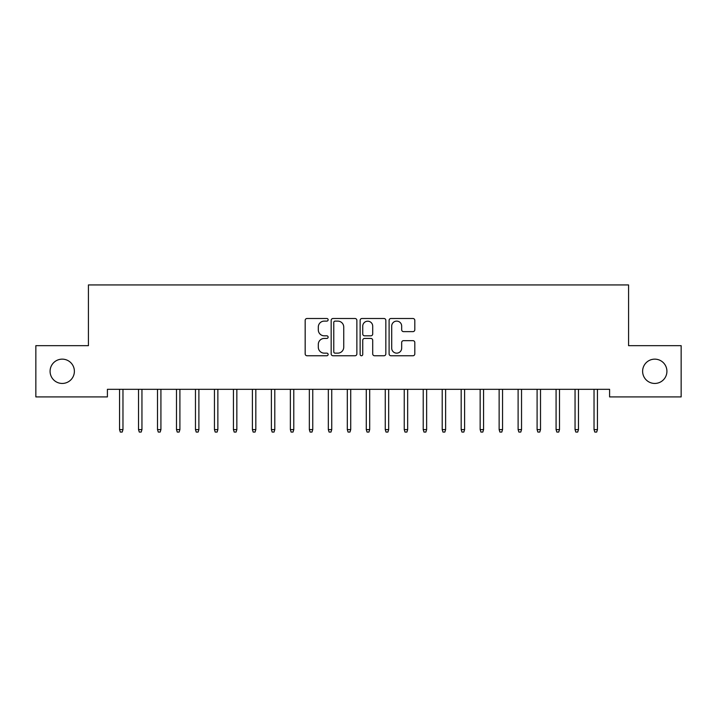 <?xml version="1.0" encoding="UTF-8"?>
<svg xmlns="http://www.w3.org/2000/svg" width="717" height="717" viewBox="0 0 717 717"><rect width="100%" height="100%" fill="white"/><g stroke="black" fill="none" stroke-linecap="round" stroke-linejoin="round"><path stroke-width="1.08" d="M328.135 319.8A1.309 1.309 0 0 0 326.827 318.5L307.037 318.5A1.864 1.864 0 0 0 305.173 320.365L305.173 353.893A1.864 1.864 0 0 0 307.037 355.757L326.827 355.757A1.309 1.309 0 0 0 328.135 354.458A1.309 1.309 0 0 0 326.827 353.149L324.272 353.149A5.96 5.96 0 0 1 318.303 347.189L318.303 344.393A5.96 5.96 0 0 1 324.272 338.433L326.827 338.433A1.309 1.309 0 0 0 328.135 337.133A1.309 1.309 0 0 0 326.827 335.825L324.272 335.825A5.96 5.96 0 0 1 318.303 329.865L318.303 327.069A5.96 5.96 0 0 1 324.272 321.108L326.827 321.108A1.309 1.309 0 0 0 328.135 319.8M642.62 371.289A12.144 12.144 0 0 0 654.764 383.443A12.144 12.144 0 0 0 666.918 371.289A12.144 12.144 0 0 0 654.764 359.145A12.144 12.144 0 0 0 642.62 371.289M50.082 371.289A12.144 12.144 0 0 0 62.236 383.443A12.144 12.144 0 0 0 74.38 371.289A12.144 12.144 0 0 0 62.236 359.145A12.144 12.144 0 0 0 50.082 371.289M412.947 331.63A1.864 1.864 0 0 0 414.811 329.766L414.811 320.365A1.864 1.864 0 0 0 412.947 318.5L390.962 318.5A1.864 1.864 0 0 0 389.098 320.365L389.098 353.893A1.864 1.864 0 0 0 390.962 355.757L412.947 355.757A1.864 1.864 0 0 0 414.811 353.893L414.811 342.529A1.864 1.864 0 0 0 412.947 340.665L403.537 340.665A1.864 1.864 0 0 0 401.672 342.529L401.672 348.166A4.983 4.983 0 0 1 396.689 353.149A4.983 4.983 0 0 1 391.706 348.166L391.706 326.092A4.983 4.983 0 0 1 396.689 321.108A4.983 4.983 0 0 1 401.672 326.092L401.672 329.766A1.864 1.864 0 0 0 403.537 331.63L412.947 331.63M609.593 389.322L107.407 389.322L107.407 396.913L35.85 396.913L35.85 345.666L88.424 345.666L88.424 284.936L628.576 284.936L628.576 345.666L681.15 345.666L681.15 396.913L609.593 396.913L609.593 389.322M356.869 320.365A1.864 1.864 0 0 0 355.005 318.5L333.02 318.5A1.864 1.864 0 0 0 331.164 320.365L331.164 353.893A1.864 1.864 0 0 0 333.02 355.757L355.005 355.757A1.864 1.864 0 0 0 356.869 353.893L356.869 320.365M361.995 318.5L383.98 318.5A1.864 1.864 0 0 1 385.836 320.365L385.836 353.893A1.864 1.864 0 0 1 383.98 355.757L374.57 355.757A1.864 1.864 0 0 1 372.706 353.893L372.706 340.297A1.864 1.864 0 0 0 370.841 338.433L364.603 338.433A1.864 1.864 0 0 0 362.739 340.297L362.739 354.458A1.309 1.309 0 0 1 361.431 355.757A1.309 1.309 0 0 1 360.131 354.458L360.131 320.365A1.864 1.864 0 0 1 361.995 318.5M335.072 321.108A1.309 1.309 0 0 0 333.772 322.408L333.772 351.85A1.309 1.309 0 0 0 335.072 353.149L337.779 353.149A5.96 5.96 0 0 0 343.739 347.189L343.739 327.069A5.96 5.96 0 0 0 337.779 321.108L335.072 321.108M372.706 326.181A4.983 4.983 0 0 0 367.722 321.198A4.983 4.983 0 0 0 362.739 326.181L362.739 333.961A1.864 1.864 0 0 0 364.603 335.825L370.841 335.825A1.864 1.864 0 0 0 372.706 333.961L372.706 326.181M122.965 429.6L122.204 432.064L120.313 432.064L119.551 429.6L122.965 429.6L122.965 389.322M119.551 429.6L119.551 389.322M141.948 429.6L141.186 432.064L139.286 432.064L138.524 429.6L141.948 429.6L141.948 389.322M138.524 429.6L138.524 389.322M160.922 429.6L160.169 432.064L158.269 432.064L157.507 429.6L160.922 429.6L160.922 389.322M157.507 429.6L157.507 389.322M179.904 429.6L179.142 432.064L177.242 432.064L176.49 429.6L179.904 429.6L179.904 389.322M176.49 429.6L176.49 389.322M198.887 429.6L198.125 432.064L196.225 432.064L195.463 429.6L198.887 429.6L198.887 389.322M195.463 429.6L195.463 389.322M217.86 429.6L217.108 432.064L215.208 432.064L214.446 429.6L217.86 429.6L217.86 389.322M214.446 429.6L214.446 389.322M236.843 429.6L236.081 432.064L234.181 432.064L233.428 429.6L236.843 429.6L236.843 389.322M233.428 429.6L233.428 389.322M255.826 429.6L255.064 432.064L253.164 432.064L252.402 429.6L255.826 429.6L255.826 389.322M252.402 429.6L252.402 389.322M274.799 429.6L274.037 432.064L272.146 432.064L271.385 429.6L274.799 429.6L274.799 389.322M271.385 429.6L271.385 389.322M293.782 429.6L293.02 432.064L291.12 432.064L290.367 429.6L293.782 429.6L293.782 389.322M290.367 429.6L290.367 389.322M312.755 429.6L312.003 432.064L310.103 432.064L309.341 429.6L312.755 429.6L312.755 389.322M309.341 429.6L309.341 389.322M331.738 429.6L330.976 432.064L329.085 432.064L328.323 429.6L331.738 429.6L331.738 389.322M328.323 429.6L328.323 389.322M350.721 429.6L349.959 432.064L348.059 432.064L347.306 429.6L350.721 429.6L350.721 389.322M347.306 429.6L347.306 389.322M369.694 429.6L368.941 432.064L367.041 432.064L366.279 429.6L369.694 429.6L369.694 389.322M366.279 429.6L366.279 389.322M388.677 429.6L387.915 432.064L386.024 432.064L385.262 429.6L388.677 429.6L388.677 389.322M385.262 429.6L385.262 389.322M407.659 429.6L406.897 432.064L404.997 432.064L404.245 429.6L407.659 429.6L407.659 389.322M404.245 429.6L404.245 389.322M426.633 429.6L425.88 432.064L423.98 432.064L423.218 429.6L426.633 429.6L426.633 389.322M423.218 429.6L423.218 389.322M445.615 429.6L444.854 432.064L442.963 432.064L442.201 429.6L445.615 429.6L445.615 389.322M442.201 429.6L442.201 389.322M464.598 429.6L463.836 432.064L461.936 432.064L461.174 429.6L464.598 429.6L464.598 389.322M461.174 429.6L461.174 389.322M483.572 429.6L482.819 432.064L480.919 432.064L480.157 429.6L483.572 429.6L483.572 389.322M480.157 429.6L480.157 389.322M502.554 429.6L501.792 432.064L499.892 432.064L499.14 429.6L502.554 429.6L502.554 389.322M499.14 429.6L499.14 389.322M521.537 429.6L520.775 432.064L518.875 432.064L518.113 429.6L521.537 429.6L521.537 389.322M518.113 429.6L518.113 389.322M540.51 429.6L539.758 432.064L537.858 432.064L537.096 429.6L540.51 429.6L540.51 389.322M537.096 429.6L537.096 389.322M559.493 429.6L558.731 432.064L556.831 432.064L556.078 429.6L559.493 429.6L559.493 389.322M556.078 429.6L556.078 389.322M578.476 429.6L577.714 432.064L575.814 432.064L575.052 429.6L578.476 429.6L578.476 389.322M575.052 429.6L575.052 389.322M597.449 429.6L596.687 432.064L594.796 432.064L594.034 429.6L597.449 429.6L597.449 389.322M594.034 429.6L594.034 389.322"/></g></svg>
